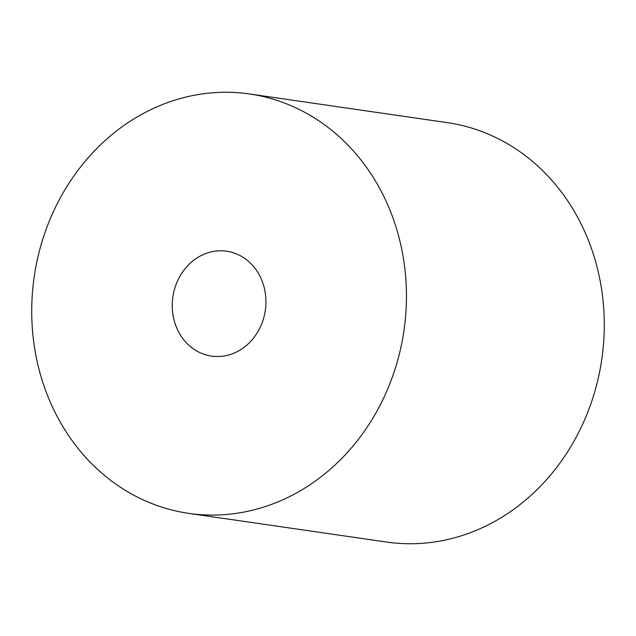 <?xml version="1.0" encoding="UTF-8"?>
<svg xmlns="http://www.w3.org/2000/svg" width="636" height="636" viewBox="0 0 636 636"><rect width="100%" height="100%" fill="white"/><g stroke="black" fill="none" stroke-linecap="round" stroke-linejoin="round"><path stroke-width="0.95" d="M178.271 279.379A52.971 46.706 -81.8 0 0 211.486 356.088A52.971 46.706 -81.8 0 0 259.901 327.945A52.971 46.706 -81.8 0 0 226.686 251.236A52.971 46.706 -81.8 0 0 178.271 279.379M188.685 513.363L386.521 542.039A211.891 186.833 -81.8 0 0 580.167 429.459A211.891 186.833 -81.8 0 0 447.315 122.637L249.479 93.961A211.891 186.833 -81.8 0 0 55.833 206.541A211.891 186.833 -81.8 0 0 188.685 513.363A211.891 186.833 -81.8 0 0 382.339 400.783A211.891 186.833 -81.8 0 0 249.479 93.961"/></g></svg>
